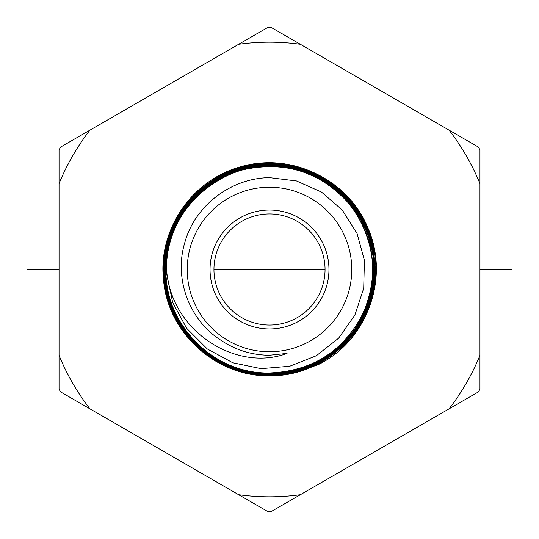 <?xml version="1.0" encoding="UTF-8"?>
<svg xmlns="http://www.w3.org/2000/svg" width="539" height="539" viewBox="0 0 539 539"><rect width="100%" height="100%" fill="white"/><g stroke="black" fill="none" stroke-linecap="round" stroke-linejoin="round"><path stroke-width="0.81" d="M238.622 44.306L60.604 147.086L59.041 149.795L59.041 389.205L60.604 391.914L238.622 494.694A227.296 227.296 0 0 0 300.378 494.694L478.396 391.914L479.959 389.205L479.959 149.795L478.396 147.086L300.378 44.306A227.296 227.296 0 0 0 238.622 44.306L267.937 27.381L271.063 27.381L300.378 44.306M300.378 494.694L271.063 511.619L267.937 511.619L238.622 494.694M479.959 355.349A227.296 227.296 0 0 1 449.081 408.838M89.919 408.838A227.296 227.296 0 0 1 59.041 355.349M59.041 183.651A227.296 227.296 0 0 1 89.919 130.162M449.081 130.162A227.296 227.296 0 0 1 479.959 183.651M365.658 224.803L373.763 250.083L375.36 276.534L370.313 302.642L358.987 326.573L342.13 346.948L320.523 362.639L295.716 372.442L269.5 375.757C215.856 377.037 166.645 331.795 163.432 278.164C158.823 231.709 188.839 184.729 232.983 169.381C283.056 149.768 344.899 175.418 366.405 224.77C390.115 273.091 369.666 336.922 322.234 362.484A106.897 106.897 0 0 1 317.781 364.869C365.139 342.09 388.875 281.735 369.747 232.848C352.722 183.186 295.628 152.55 244.888 165.803C193.616 176.88 156.559 229.958 163.802 281.843C168.815 333.991 217.183 376.929 269.5 375.757C322.477 376.923 371.573 332.341 375.137 279.391C382.609 219.602 329.693 161.747 269.5 163.587C215.62 162.731 167.683 207.448 164.186 259.879C157.125 319.041 208.593 376.566 269.5 375.07C215.856 376.033 167.912 331.552 164.24 279.438C156.842 219.872 209.26 161.639 269.5 163.593C309.534 162.973 349.225 188.138 365.658 224.803L365.031 225.093C348.706 188.663 309.271 163.667 269.5 164.28C216.671 163.317 168.653 206.888 164.846 260.243C157.927 318.657 208.95 375.824 269.5 374.376C216.105 375.353 168.377 330.899 164.907 279.148C157.691 220.074 209.718 162.354 269.5 164.28C321.945 162.987 370.711 207.091 374.416 259.596C382.01 319.007 329.558 376.734 269.5 375.063L295.547 371.775L320.193 362.04L341.659 346.442L358.415 326.203L369.66 302.426L374.672 276.487L373.089 250.204L365.031 225.093M294.126 372.84L317.781 364.869M269.5 165.662C217.23 164.611 169.718 208.128 166.201 260.66C159.551 318.859 210.897 374.8 269.5 372.995C218.12 374.106 170.317 331.862 166.268 278.778C159.248 220.559 210.608 163.802 269.5 165.668L296.874 169.313L322.302 180.026L344.057 197.099L360.578 219.4L370.603 245.198L373.466 272.593L368.919 300.149L357.236 325.468C336.282 356.373 307.035 372.442 269.5 373.682C217.52 374.861 169.684 331.66 165.655 279.701C158.075 220.875 209.866 163.034 269.5 164.974C217.082 163.984 169.408 207.272 165.561 260.088C158.5 318.044 209.199 375.131 269.5 373.682C321.709 374.679 369.835 330.946 373.109 278.737C380.13 220.283 328.278 163.775 269.5 165.662M166.531 268.806C170.162 331.195 236.419 372.577 287.051 353.402L269.5 355.241C251.989 355.14 235.934 350.229 221.334 340.513C189.553 320.806 173.699 279.114 184.789 242.678C194.552 206.269 230.409 178.126 269.5 177.641L296.504 180.963L321.5 192.079L342.305 210.089L357.054 233.502L364.425 260.33L363.704 288.298L354.891 315.012L338.654 338.169L316.319 355.76L289.719 366.25L261.092 368.676L232.814 362.767L207.286 348.949L186.656 328.312L172.689 302.52L166.612 273.677A102.969 102.969 0 0 1 166.531 268.806C166.025 223.085 199.814 179.945 244.383 169.489C285.987 160.77 320.961 172.278 349.299 203.998C374.976 237.921 379.517 274.492 362.936 313.705C343.222 351.448 312.074 371.209 269.5 372.988M269.5 187.235A82.265 82.265 0 0 1 351.765 269.5A82.265 82.265 0 0 1 269.5 351.765A82.265 82.265 0 0 1 187.235 269.5A82.265 82.265 0 0 1 269.5 187.235M166.612 273.677C161.289 206.895 232.349 150.024 296.437 169.9C361.837 184.884 394.844 269.817 356.656 325.098L357.236 325.468M269.5 210.042A59.458 59.458 0 0 1 328.958 269.5A59.458 59.458 0 0 1 269.5 328.958A59.458 59.458 0 0 1 210.042 269.5A59.458 59.458 0 0 1 269.5 210.042M269.5 213.949A55.551 55.551 0 0 1 325.051 269.5A55.551 55.551 0 0 1 269.5 325.051A55.551 55.551 0 0 1 213.949 269.5A55.551 55.551 0 0 1 269.5 213.949M269.5 164.974C321.581 163.674 369.97 207.448 373.716 259.569C381.316 318.596 329.241 376.013 269.5 374.369C321.985 375.413 370.455 331.391 373.79 278.906C380.932 220.02 328.702 163.088 269.5 164.968M26.95 269.5L59.041 269.5M213.949 269.5L325.051 269.5M479.959 269.5L512.05 269.5"/></g></svg>
